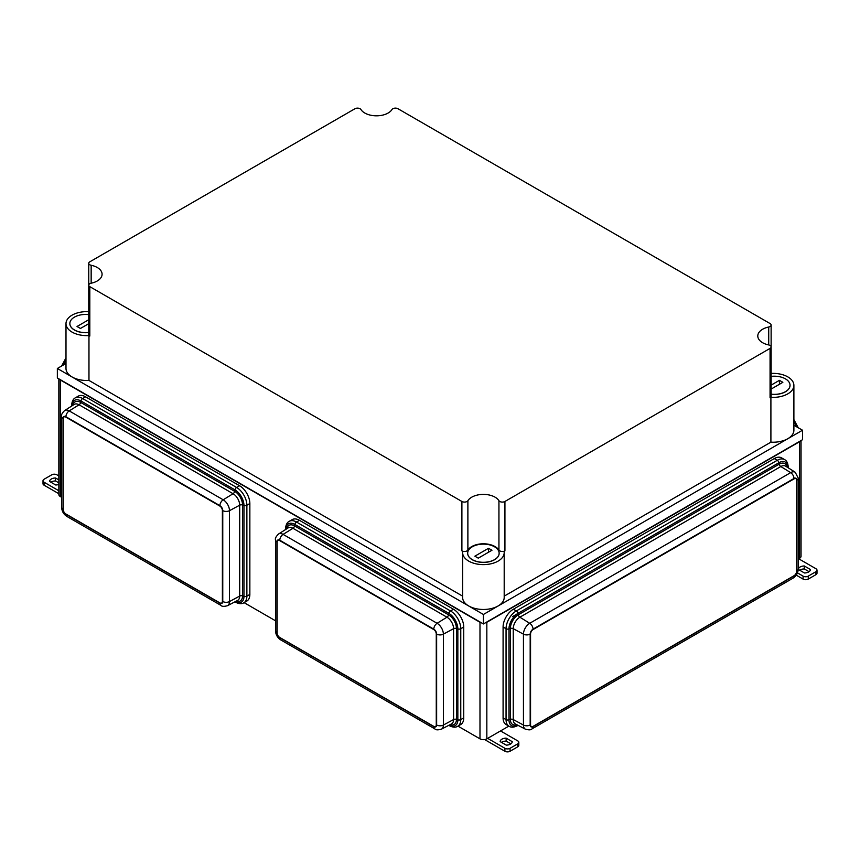 <?xml version="1.0" encoding="UTF-8"?>
<svg xmlns="http://www.w3.org/2000/svg" width="860" height="860" viewBox="0 0 860 860"><rect width="100%" height="100%" fill="white"/><g stroke="black" fill="none" stroke-linecap="round" stroke-linejoin="round"><path stroke-width="1.29" d="M59.211 379.045A4.837 2.795 0 0 0 60.254 379.937L479.987 622.274A4.837 2.795 0 0 0 481.546 622.876M485.276 622.876A4.837 2.795 0 0 0 486.835 622.274L799.617 441.685A4.837 2.795 0 0 0 800.66 440.782M798.252 559.054L799.617 558.258A4.837 2.795 0 0 0 801.036 556.28L801.036 440.567M457.971 726.13L479.987 738.847A4.837 2.795 0 0 0 486.835 738.847L508.851 726.13M58.846 378.83L58.846 494.543A4.837 2.795 0 0 0 60.254 496.51L61.63 497.306M244.089 602.645L275.512 620.791M88.752 323.672L80.453 328.466L77.024 326.499L88.752 319.726M88.752 314.642A15.727 9.084 0 0 0 69.853 323.532A15.727 9.084 0 0 0 88.752 332.422M69.853 323.586A15.727 9.084 0 0 0 69.853 323.629A15.727 9.084 0 0 0 88.752 332.53M494.532 559.634A15.727 9.084 0 0 0 499.144 553.216A15.727 9.084 0 0 0 483.417 544.133A15.727 9.084 0 0 0 467.679 553.216A15.727 9.084 0 0 0 477.397 561.601A15.727 9.084 0 0 0 494.532 559.634M474.86 556.183L488.544 548.282L491.963 550.25L478.278 558.151L474.86 556.183M467.679 553.27A15.727 9.084 0 0 0 467.679 553.313A15.727 9.084 0 0 0 477.397 561.709A15.727 9.084 0 0 0 494.532 559.742A15.727 9.084 0 0 0 499.144 553.313A15.727 9.084 0 0 0 499.144 553.27M771.13 394.17A15.727 9.084 0 0 0 785.416 391.698A15.727 9.084 0 0 0 790.028 385.28A15.727 9.084 0 0 0 771.13 376.379M771.13 385.129L779.429 380.335L782.858 382.313L771.13 389.085M771.13 394.267A15.727 9.084 0 0 0 785.416 391.794A15.727 9.084 0 0 0 790.028 385.377A15.727 9.084 0 0 0 790.028 385.323M88.752 311.685A20.79 11.997 0 0 0 65.994 323.629L65.994 368.478A20.79 11.997 0 0 0 88.967 380.421L88.967 335.561L89.816 336.056A3.633 2.096 0 0 1 88.752 334.572L88.752 285.176A3.633 2.096 0 0 0 89.816 286.66L89.816 336.056M65.994 323.629A20.79 11.997 0 0 0 88.967 335.561M462.744 551.357A20.79 11.997 0 0 0 462.626 552.625A20.79 11.997 0 0 0 483.417 564.622A20.79 11.997 0 0 0 504.196 552.625A20.79 11.997 0 0 0 504.078 551.357L504.927 550.873A3.633 2.096 0 0 1 498.94 550.099A16.501 9.524 0 0 0 483.417 543.789A16.501 9.524 0 0 0 467.883 550.099A3.633 2.096 0 0 1 461.895 550.873L462.744 551.357M462.626 552.625L462.626 597.474A20.79 11.997 0 0 0 483.417 609.471A20.79 11.997 0 0 0 504.196 597.474L504.196 552.625M793.887 385.377L793.887 430.226A20.79 11.997 0 0 1 770.904 442.158L770.904 397.309A20.79 11.997 0 0 0 793.887 385.377A20.79 11.997 0 0 0 771.13 373.423M89.816 286.66L461.895 501.477A3.633 2.096 0 0 0 467.883 500.703A16.501 9.524 0 0 1 483.417 494.392A16.501 9.524 0 0 1 498.94 500.703A3.633 2.096 0 0 0 504.927 501.477L770.066 348.397A3.633 2.096 0 0 0 771.13 346.924A3.633 2.096 0 0 0 768.722 344.946A16.501 9.524 0 0 1 757.789 335.981A16.501 9.524 0 0 1 768.722 327.015A3.633 2.096 0 0 0 771.13 325.037A3.633 2.096 0 0 0 770.066 323.553L397.987 108.736A3.633 2.096 0 0 0 391.999 109.51A16.501 9.524 0 0 1 376.465 115.82A16.501 9.524 0 0 1 360.931 109.51A3.633 2.096 0 0 0 354.954 108.736L89.816 261.816A3.633 2.096 0 0 0 88.752 263.3A3.633 2.096 0 0 0 91.16 265.267L91.16 283.209A3.633 2.096 0 0 0 88.752 285.176L88.752 263.3M770.066 348.397L770.066 397.793A3.633 2.096 0 0 0 771.13 396.31L771.13 325.037M91.16 283.209A16.501 9.524 0 0 0 102.082 274.232A16.501 9.524 0 0 0 91.16 265.267M462.626 596.141L88.967 380.421M483.417 623.951L57.351 377.97L57.351 368.478L483.417 614.47L483.417 623.951L802.53 439.707L802.53 430.226L483.417 614.47M770.904 442.158L504.196 596.141M793.887 425.238L802.53 430.226M65.994 363.49L57.351 368.478M770.066 397.793L770.904 397.309M488.544 548.282L488.544 552.228M779.429 380.335L779.429 384.291M64.048 416.928A3.633 2.096 60 0 1 64.091 416.906A3.633 2.096 60 0 1 65.908 417.089L219.902 505.992A3.633 2.096 60 0 1 222.471 510.442L222.471 601.333A3.633 2.096 60 0 1 221.719 602.989A3.633 2.096 60 0 1 221.676 603.01M222.761 510.614A4.837 2.795 0 0 0 229.48 510.679L229.48 601.57A4.837 2.795 180 0 1 222.761 601.495L222.761 510.614A4.042 2.333 -120 0 0 219.902 505.658L65.908 416.745A4.837 2.795 -60 0 1 69.208 410.897L79.077 404.802A2.419 1.397 -60 0 0 80.668 402.415L80.958 400.964A2.419 1.397 -60 0 1 82.614 398.546A14.523 8.385 -120 0 0 75.357 397.825L78.325 396.116A14.523 8.385 -120 0 1 85.581 396.836L239.585 485.75A14.523 8.385 -120 0 1 249.851 503.53L249.851 594.411A14.523 8.385 60 0 1 246.841 601.065L243.875 602.774C241.8 604.15 238.972 603.957 235.403 602.172A2.419 1.397 -60 0 1 235.038 601.774M222.385 510.496L222.385 601.376A3.633 2.096 60 0 1 221.633 603.043A3.633 2.096 60 0 1 219.816 602.86L65.822 513.947A3.633 2.096 60 0 1 63.253 509.507L63.253 418.616A3.633 2.096 60 0 1 64.005 416.96A3.633 2.096 60 0 1 65.822 417.132L219.816 506.046A3.633 2.096 60 0 1 222.385 510.496L222.471 510.442M277.93 540.413A3.633 2.096 60 0 1 277.973 540.392A3.633 2.096 60 0 1 279.79 540.574L433.795 629.488A3.633 2.096 60 0 1 436.353 633.928L436.353 724.819A3.633 2.096 60 0 1 435.601 726.474A3.633 2.096 60 0 1 435.558 726.496M436.644 634.1A4.837 2.795 0 0 0 443.373 634.164L443.373 725.055A4.837 2.795 180 0 1 436.644 724.98L436.644 634.1A4.042 2.333 -120 0 0 433.795 629.144L279.79 540.241A4.837 2.795 -60 0 1 283.09 534.383L292.959 528.287A2.419 1.397 -60 0 0 294.55 525.901L294.851 524.449A2.419 1.397 -60 0 1 296.496 522.031A14.523 8.385 -120 0 0 289.239 521.31L292.207 519.601A14.523 8.385 -120 0 1 299.473 520.322L453.467 609.235A14.523 8.385 -120 0 1 463.733 627.015L463.733 717.896A14.523 8.385 60 0 1 460.723 724.55L457.756 726.259C455.682 727.635 452.865 727.442 449.285 725.657A2.419 1.397 -60 0 1 448.931 725.259M436.267 633.981L436.267 724.862A3.633 2.096 60 0 1 435.515 726.528A3.633 2.096 60 0 1 433.709 726.345L279.704 637.432A3.633 2.096 60 0 1 277.135 632.992L277.135 542.101A3.633 2.096 60 0 1 277.887 540.446A3.633 2.096 60 0 1 279.704 540.617L433.709 629.531A3.633 2.096 60 0 1 436.267 633.981L436.353 633.928M518 613.47L512.786 616.47M788.072 467.722A2.419 1.397 0 0 0 788.244 467.206C787.975 463.185 786.739 460.648 784.524 459.573L781.557 457.853A14.523 8.385 120 0 0 774.301 458.573L513.356 609.235A14.523 8.385 120 0 0 503.089 627.015L503.089 717.896A14.523 8.385 -60 0 0 506.099 724.55L509.066 726.259A14.523 8.385 -60 0 1 506.056 719.616L503.089 717.896M531.265 726.496A3.633 2.096 -60 0 1 531.222 726.474A3.633 2.096 -60 0 1 530.469 724.819L530.469 633.928A3.633 2.096 -60 0 1 533.039 629.488L793.974 478.827A3.633 2.096 -60 0 1 795.79 478.654A3.633 2.096 -60 0 1 795.833 478.676M796.629 480.364L796.629 571.244A3.633 2.096 -60 0 1 794.059 575.695L533.114 726.345A3.633 2.096 -60 0 1 531.308 726.528A3.633 2.096 -60 0 1 530.556 724.862L530.556 633.981A3.633 2.096 -60 0 1 533.114 629.531L794.059 478.88A3.633 2.096 -60 0 1 795.876 478.697A3.633 2.096 -60 0 1 796.629 480.364M58.846 493.715L44.064 485.19L44.064 482.223L58.846 490.759M44.064 482.223A3.633 2.096 180 0 1 43 480.74L43 483.707A3.633 2.096 0 0 0 44.064 485.19M50.934 482.234A6.052 3.494 0 0 1 55.556 480.955L58.846 482.858M58.846 484.438A6.052 3.494 180 0 1 55.674 484.975L49.568 481.45A6.052 3.494 180 0 1 55.556 477.988L55.556 480.955M58.846 479.891L55.556 477.988M43 480.74A3.633 2.096 180 0 1 44.064 479.256L51.761 474.817A3.633 2.096 180 0 1 56.9 474.817L58.846 475.935M796.231 575.136L803.1 579.103A3.633 2.096 0 0 0 808.239 579.103L815.936 574.663A3.633 2.096 0 0 0 817 573.179L817 570.212A3.633 2.096 180 0 1 815.936 571.696L808.239 576.146A3.633 2.096 180 0 1 803.1 576.146L797.457 572.878M809.067 571.685L804.326 568.944A6.052 3.494 0 0 0 799.703 570.223M810.432 569.513A6.052 3.494 180 0 1 804.444 572.964L798.338 569.438A6.052 3.494 180 0 1 804.326 565.977L810.432 569.513M804.326 568.944L804.326 565.977M817 570.212A3.633 2.096 180 0 0 815.936 568.729L798.703 558.785M484.664 739.568L504.917 751.264A3.633 2.096 0 0 0 510.055 751.264L517.752 746.813A3.633 2.096 0 0 0 518.817 745.33L518.817 742.374A3.633 2.096 180 0 1 517.752 743.857L510.055 748.297A3.633 2.096 180 0 1 504.917 748.297L487.685 738.353M510.883 743.836L506.142 741.105A6.052 3.494 0 0 0 501.52 742.384M512.248 741.664A6.052 3.494 180 0 1 506.26 745.125L500.154 741.6A6.052 3.494 180 0 1 506.142 738.138L512.248 741.664M506.142 741.105L506.142 738.138M518.817 742.374A3.633 2.096 180 0 0 517.752 740.89L500.52 730.936M799.617 441.685L799.617 558.258M486.835 622.274L486.835 738.847M479.987 622.274L479.987 738.847M60.254 379.937L60.254 496.51M768.722 327.015L768.722 344.946M498.94 500.703L498.94 550.099M504.927 501.477L504.927 550.873M467.883 500.703L467.883 550.099M461.895 501.477L461.895 550.873M66.908 516.452A4.837 2.795 -60 0 1 65.908 514.237L219.902 603.15A4.837 2.795 -60 0 0 220.902 605.365L66.908 516.452C63.608 514.291 61.855 511.248 61.63 507.314A4.837 2.795 0 0 0 63.049 509.292L63.049 418.401A4.837 2.795 180 0 1 61.63 416.423L61.63 507.314M65.908 416.745A4.042 2.333 -120 0 0 63.049 418.401M65.908 514.237A4.042 2.333 60 0 1 63.049 509.292M222.761 601.495A4.042 2.333 60 0 1 219.902 603.15M219.902 505.658A4.837 2.795 -60 0 1 223.202 499.8L69.208 410.897A8.88 5.128 -120 0 0 64.661 410.521L74.272 404.404A9.363 5.407 -120 0 1 79.077 404.802L233.071 493.715L223.202 499.8A8.88 5.128 -120 0 1 229.48 510.679L239.693 505.185L239.693 596.066A2.419 1.397 180 0 1 242.552 595.883L243.96 596.346A12.728 7.342 60 0 1 235.21 601.688M72.928 405.264A11.159 6.439 -120 0 1 80.668 402.415L234.662 491.329A2.419 1.397 -60 0 1 233.071 493.715A9.363 5.407 -120 0 1 239.693 505.185A2.419 1.397 0 0 1 242.552 504.992L242.552 595.883A11.159 6.439 60 0 1 236.22 601.162M71.971 405.877A12.728 7.342 -120 0 1 80.958 400.964L234.963 489.877L234.662 491.329A11.159 6.439 -120 0 1 242.552 504.992L243.96 505.465L243.96 596.346A2.419 1.397 180 0 0 246.874 596.13L249.851 594.411M249.851 503.53L246.874 505.239A2.419 1.397 0 0 1 243.96 505.465A12.728 7.342 -120 0 0 234.963 489.877A2.419 1.397 -60 0 1 236.607 487.459L82.614 398.546L85.581 396.836M239.585 485.75L236.607 487.459A14.523 8.385 -120 0 1 246.874 505.239L246.874 596.13A14.523 8.385 60 0 1 243.875 602.774M71.81 405.974A2.419 1.397 180 0 1 71.638 405.469L71.638 406.081M227.534 605.687A8.88 5.128 60 0 0 229.48 601.57L239.693 596.066A9.363 5.407 60 0 1 237.639 600.42L227.534 605.687C224.041 606.655 221.826 606.547 220.902 605.365M280.79 639.937A4.837 2.795 -60 0 1 279.79 637.722L433.795 726.635A4.837 2.795 -60 0 0 434.794 728.85L280.79 639.937C277.5 637.776 275.738 634.734 275.512 630.799A4.837 2.795 0 0 0 276.931 632.777L276.931 541.886A4.837 2.795 180 0 1 275.512 539.908L275.512 630.799M279.79 540.241A4.042 2.333 -120 0 0 276.931 541.886M279.79 637.722A4.042 2.333 60 0 1 276.931 632.777M436.644 724.98A4.042 2.333 60 0 1 433.795 726.635M433.795 629.144A4.837 2.795 -60 0 1 437.095 623.296L283.09 534.383A8.88 5.128 -120 0 0 278.543 534.006L288.164 527.889A9.363 5.407 -120 0 1 292.959 528.287L446.953 617.2L437.095 623.296A8.88 5.128 -120 0 1 443.373 634.164L453.575 628.671L453.575 719.551A2.419 1.397 180 0 1 456.445 719.368L457.842 719.831A12.728 7.342 60 0 1 449.103 725.173M286.821 528.75A11.159 6.439 -120 0 1 294.55 525.901L448.554 614.814A2.419 1.397 -60 0 1 446.953 617.2A9.363 5.407 -120 0 1 453.575 628.671A2.419 1.397 0 0 1 456.445 628.477L456.445 719.368A11.159 6.439 60 0 1 450.113 724.647M285.853 529.362A12.728 7.342 -120 0 1 294.851 524.449L448.845 613.363L448.554 614.814A11.159 6.439 -120 0 1 456.445 628.477L457.842 628.95L457.842 719.831A2.419 1.397 180 0 0 460.767 719.616L463.733 717.896M463.733 627.015L460.767 628.725A2.419 1.397 0 0 1 457.842 628.95A12.728 7.342 -120 0 0 448.845 613.363A2.419 1.397 -60 0 1 450.5 610.944L296.496 522.031L299.473 520.322M453.467 609.235L450.5 610.944A14.523 8.385 -120 0 1 460.767 628.725L460.767 719.616A14.523 8.385 60 0 1 457.756 726.259M285.692 529.459A2.419 1.397 180 0 1 285.52 528.954L285.52 529.567M441.416 729.172A8.88 5.128 60 0 0 443.373 725.055L453.575 719.551A9.363 5.407 60 0 1 451.521 723.905L441.416 729.172C437.923 730.14 435.719 730.033 434.794 728.85M793.887 422.034A8.88 5.128 60 0 1 796.382 426.667M63.5 364.93A8.88 5.128 -60 0 1 65.994 360.286M530.179 634.1A4.042 2.333 120 0 1 533.039 629.144L793.974 478.493A4.837 2.795 -120 0 0 790.673 472.635L529.728 623.296A8.88 5.128 120 0 0 523.45 634.164L523.45 725.055A4.837 2.795 0 0 0 530.179 724.98L530.179 634.1A4.837 2.795 180 0 1 523.45 634.164L513.248 628.671L513.248 719.551A2.419 1.397 0 0 0 510.378 719.368L508.98 719.831L508.98 628.95L510.378 628.477L510.378 719.368A11.159 6.439 -60 0 0 516.71 724.647M793.974 478.493A4.042 2.333 120 0 1 796.833 480.138L796.833 571.029A4.837 2.795 180 0 0 798.252 569.051C798.026 572.986 796.274 576.039 792.974 578.199L532.028 728.85A4.837 2.795 -120 0 0 533.039 726.635A4.042 2.333 -60 0 1 530.179 724.98M533.039 726.635L793.974 575.985A4.042 2.333 -60 0 0 796.833 571.029M787.911 467.614A12.728 7.342 120 0 0 778.923 462.712L517.978 613.363L518.268 614.814A2.419 1.397 -120 0 0 519.87 617.2L529.728 623.296A4.837 2.795 -120 0 1 533.039 629.144M780.805 466.539L790.673 472.635A8.88 5.128 120 0 1 795.221 472.258L785.61 466.152A9.363 5.407 120 0 0 780.805 466.539L519.87 617.2A9.363 5.407 120 0 0 513.248 628.671A2.419 1.397 180 0 0 510.378 628.477A11.159 6.439 120 0 1 518.268 614.814L779.214 464.163A2.419 1.397 -120 0 0 780.805 466.539M513.356 609.235L516.322 610.944L777.268 460.293A2.419 1.397 -120 0 1 778.923 462.712L779.214 464.163A11.159 6.439 120 0 1 786.954 467.002M774.301 458.573L777.268 460.293A14.523 8.385 120 0 1 784.524 459.573M503.089 627.015L506.056 628.725A2.419 1.397 180 0 0 508.98 628.95A12.728 7.342 120 0 1 517.978 613.363A2.419 1.397 -120 0 0 516.322 610.944A14.523 8.385 120 0 0 506.056 628.725L506.056 719.616A2.419 1.397 0 0 0 508.98 719.831A12.728 7.342 -60 0 0 517.72 725.173M518.075 725.356L517.537 725.657A2.419 1.397 -120 0 0 517.892 725.259M792.974 578.199A4.837 2.795 -120 0 0 793.974 575.985M796.833 480.138A4.837 2.795 0 0 0 798.252 478.171L795.221 472.258M523.45 725.055L513.248 719.551A9.363 5.407 -60 0 0 515.301 723.905L525.406 729.172A8.88 5.128 -60 0 1 523.45 725.055M803.1 579.103L803.1 576.146M808.239 579.103L808.239 576.146M815.936 574.663L815.936 571.696M504.917 751.264L504.917 748.297M510.055 751.264L510.055 748.297M517.752 746.813L517.752 743.857M235.403 602.172L234.866 601.86M75.357 397.825C73.121 398.933 71.885 401.48 71.638 405.469M64.661 410.521C62.081 413.069 61.071 415.036 61.63 416.423M449.285 725.657L448.748 725.356M289.239 521.31C287.014 522.418 285.778 524.965 285.52 528.954M278.543 534.006C275.963 536.554 274.953 538.521 275.512 539.908M793.887 419.583L798.241 427.753M61.641 366.005L65.994 357.846M788.244 467.829L788.244 467.206M798.252 569.051L798.252 478.171M525.406 729.172C528.9 730.14 531.104 730.033 532.028 728.85M509.066 726.259C511.141 727.635 513.957 727.442 517.537 725.657"/></g></svg>
